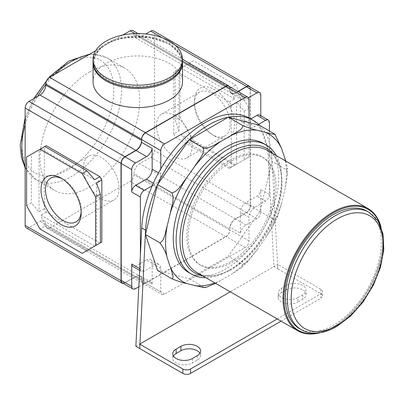 <?xml version="1.0" encoding="UTF-8"?>
<svg xmlns="http://www.w3.org/2000/svg" width="404" height="404" viewBox="0 0 404 404"><rect width="100%" height="100%" fill="white"/><g stroke="black" fill="none" stroke-linecap="round" stroke-linejoin="round"><path stroke-width="0.3" stroke-dasharray="2.02 1.52" d="M274.296 133.79L275.003 134.365M285.759 161.05L287.517 168.362L286.38 169.756L272.003 161.454L259.918 125.487A89.481 51.661 120 0 1 271.892 157.222L277.528 264.534L230.265 291.819M215.584 283.345L231.144 274.452L241.148 267.928L242.663 264.484L228.28 256.181L259.918 211.373L272.003 161.454M242.663 264.484L248.177 261.211L257.181 249.652L265.529 237.83L273.109 226.038L274.296 219.675L259.918 211.373M274.296 219.675L277.947 215.564L281.623 202.965L284.81 189.789L287.502 174.917L287.517 168.362M263.267 143.369A74.568 43.051 -60 0 1 274.7 203.121A74.568 43.051 -60 0 1 225.988 268.832A74.568 43.051 -60 0 1 188.703 272.523M276.255 155.565A74.568 43.051 -60 0 1 281.588 179.164A74.568 43.051 -60 0 1 228.861 270.488L228.861 270.488A74.568 43.051 -60 0 1 205.757 277.674M272.973 153.666A71.856 41.486 -60 0 1 281.588 181.376A71.856 41.486 -60 0 1 230.78 269.382L228.861 270.488L230.78 269.382A71.856 41.486 -60 0 1 202.475 275.781M230.78 261.524A62.231 35.931 -60 0 1 199.662 264.605A62.231 35.931 -60 0 1 190.127 214.741A62.231 35.931 -60 0 1 230.78 159.903A62.231 35.931 -60 0 1 261.893 156.823A62.231 35.931 -60 0 1 271.432 206.686A62.231 35.931 -60 0 1 230.78 261.524M232.123 160.676A62.231 35.931 -60 0 1 263.236 157.595A62.231 35.931 -60 0 1 272.776 207.459A62.231 35.931 -60 0 1 232.123 262.297A62.231 35.931 -60 0 1 201.005 265.383A62.231 35.931 -60 0 1 191.466 215.514A62.231 35.931 -60 0 1 232.123 160.676M267.372 150.434A70.498 40.703 -60 0 1 278.179 206.924A70.498 40.703 -60 0 1 232.123 269.049A70.498 40.703 -60 0 1 196.869 272.543M380.967 226.725A70.498 40.703 -60 0 1 382.729 240.88A70.498 40.703 -60 0 1 332.881 327.225A70.498 40.703 -60 0 1 332.876 327.225A70.498 40.703 -60 0 1 319.741 332.775M380.255 225.033A69.821 40.314 -60 0 1 382.729 241.43A69.821 40.314 -60 0 1 333.356 326.947L332.876 327.225L333.356 326.947A69.821 40.314 -60 0 1 317.918 333.002M367.251 211.231A67.786 39.138 -60 0 1 377.644 265.549A67.786 39.138 -60 0 1 333.356 325.286A67.786 39.138 -60 0 1 299.465 328.644M206.813 287.037L203.555 287.057L203.909 287.628M157.54 270.483L189.178 278.755L228.28 256.181M203.555 287.057L189.178 278.755M286.38 169.756L287.502 174.917M139.93 343.976L139.703 348.531M297.884 297.612L302.682 294.844A11.524 6.651 0 0 0 306.055 290.138A11.524 6.651 0 0 0 298.94 283.992A11.524 6.651 0 0 0 286.38 285.436L281.588 288.204A11.524 6.651 0 0 0 278.215 292.905A11.524 6.651 0 0 0 285.325 299.056A11.524 6.651 0 0 0 297.884 297.612L297.884 302.041L302.682 299.273A11.524 6.651 0 0 0 306.055 294.566A11.524 6.651 0 0 0 298.94 288.421A11.524 6.651 0 0 0 286.38 289.865L281.588 292.632A11.524 6.651 0 0 0 278.215 297.334A11.524 6.651 0 0 0 285.325 303.48A11.524 6.651 0 0 0 297.884 302.041M277.24 318.943L320.892 293.738A5.424 3.131 0 0 0 322.483 291.521A5.424 3.131 0 0 0 320.892 289.309L277.755 264.403L277.755 268.832L273.917 266.615L268.059 155.01A89.481 51.661 120 0 0 257.611 124.927A89.481 51.661 120 0 0 249.637 118.276M281.073 321.155L320.892 298.167A5.424 3.131 0 0 0 322.483 295.95A5.424 3.131 0 0 0 320.892 293.738L277.755 268.832L277.755 264.403M135.87 346.319L273.917 266.615M173.417 356.005A11.524 6.651 0 0 0 172.761 358.217A11.524 6.651 0 0 0 179.871 364.368A11.524 6.651 0 0 0 192.43 362.923L197.228 360.156A11.524 6.651 0 0 0 200.601 355.449A11.524 6.651 0 0 0 199.945 353.237M140.375 255.323L140.375 268.993A5.424 3.131 120 0 0 141.501 271.478A5.424 3.131 120 0 0 144.213 271.21L155.045 264.953L146.415 259.974L135.582 266.226A5.424 3.131 120 0 1 132.871 266.499M160.797 291.855L141.622 280.785A5.424 3.131 120 0 0 142.743 283.27L161.918 294.339A5.424 3.131 120 0 1 160.797 291.855L160.797 268.276A8.136 4.697 120 0 0 159.11 264.554A8.136 4.697 120 0 0 155.045 264.953M161.918 294.339A5.424 3.131 120 0 0 164.63 294.072L245.157 247.576A5.424 3.131 120 0 0 248.995 240.936L248.995 217.357L240.365 212.373L240.365 233.143L229.82 227.058L229.82 228.977L133.951 173.629A8.136 4.697 120 0 1 139.703 163.665L150.727 157.302A5.424 3.131 120 0 0 154.565 150.662L154.565 33.32A5.424 3.131 120 0 0 153.439 30.835M269.412 130.967L269.412 194.496A5.424 3.131 120 0 1 265.579 201.136L254.747 207.393A8.136 4.697 120 0 0 248.995 217.357M160.797 168.837L160.797 174.185A8.136 4.697 120 0 1 155.045 184.143L152.177 185.8M89.855 71.786A70.498 40.703 120 0 0 43.799 133.911A70.498 40.703 120 0 0 54.606 190.405A70.498 40.703 120 0 0 89.855 186.916A70.498 40.703 120 0 0 135.911 124.791A70.498 40.703 120 0 0 125.104 68.296A70.498 40.703 120 0 0 89.855 71.786M160.797 268.276L152.167 263.297L152.167 284.068L141.622 277.977L141.622 279.901L45.753 224.553L45.753 225.659A5.424 3.131 120 0 0 46.879 228.139A5.424 3.131 120 0 0 49.591 227.871L130.118 181.381A5.424 3.131 120 0 0 133.951 174.735L133.951 173.629M45.753 224.553A8.136 4.697 120 0 0 44.071 220.826A8.136 4.697 120 0 0 40.001 221.23L28.977 227.593A5.424 3.131 120 0 1 26.265 227.866M122.811 35.047L95.627 50.742M133.951 34.148A8.136 4.697 120 0 0 135.638 37.875L231.507 93.223A8.136 4.697 120 0 1 229.82 89.496L133.951 34.148L133.951 33.042A5.424 3.131 120 0 0 132.83 30.563M135.638 37.875A8.136 4.697 120 0 0 139.703 37.471L145.763 33.971M229.82 228.977A8.136 4.697 120 0 1 235.572 219.018L246.597 212.65A5.424 3.131 120 0 0 250.429 206.01L250.429 88.668A5.424 3.131 120 0 0 250.116 87.097M173.74 134.057L175.654 137.375L229.341 168.372L231.26 167.266L231.26 105.272L229.341 101.954L175.654 70.958L173.74 72.063L173.74 134.057L179.012 131.012L175.174 119.943L179.967 117.175L193.39 140.42L235.572 164.776L248.995 157.025L248.995 108.317L235.572 85.072L193.39 60.716L179.967 68.468L179.967 117.175M179.967 68.468L173.74 72.063M179.012 69.018L179.012 131.012M229.341 168.372L234.613 165.327L230.78 167.544L188.597 143.188L193.39 140.42M188.597 143.188L180.926 134.33L175.654 137.375M234.613 165.327L180.926 134.33M230.78 167.544L235.572 164.776M231.26 105.272L236.532 102.227L244.203 111.085L244.203 159.792L248.995 157.025M244.203 159.792L231.26 167.266M236.532 102.227L236.532 164.221M244.203 111.085L248.995 108.317M229.341 101.954L234.613 98.909L230.78 87.84L235.572 85.072M234.613 98.909L180.926 67.912L193.39 60.716M175.654 70.958L180.926 67.912M175.174 71.235L175.174 119.943M214.484 135.941A28.411 16.402 -120 0 0 234.572 124.346A28.411 16.402 -120 0 0 214.484 89.547A28.411 16.402 -120 0 0 194.395 101.146A28.411 16.402 -120 0 0 214.484 135.941L212.252 134.658A25.26 14.584 -120 0 0 224.882 135.906A25.26 14.584 -120 0 0 228.755 115.665A25.26 14.584 -120 0 0 212.252 93.41A25.26 14.584 -120 0 0 199.621 92.157A25.26 14.584 -120 0 0 194.395 103.722A25.26 14.584 -120 0 0 212.252 134.658L214.484 135.941M230.78 87.84L188.597 63.484M174.306 156.565A25.26 14.584 -120 0 0 186.931 157.818A25.26 14.584 -120 0 0 190.804 137.577A25.26 14.584 -120 0 0 174.306 115.317A25.26 14.584 -120 0 0 161.676 114.069A25.26 14.584 -120 0 0 157.802 134.31A25.26 14.584 -120 0 0 174.306 156.565M231.507 93.223A8.136 4.697 120 0 0 235.572 92.819L139.703 37.471M229.82 89.496L229.82 91.42A8.136 4.697 120 0 0 231.315 93.556A8.136 4.697 120 0 0 235.381 93.152L238.118 91.572M260.787 95.086L250.238 89.001A5.424 3.131 120 0 0 249.117 86.517M250.238 89.001L250.238 205.899A5.424 3.131 120 0 1 246.405 212.539L235.381 218.907A8.136 4.697 120 0 0 229.82 227.058M237.926 91.461L235.572 92.819M248.995 99.682L229.82 88.39A5.424 3.131 120 0 0 229.315 86.486M229.82 91.42L240.365 97.51L240.365 118.281A8.136 4.697 120 0 0 242.052 122.003L250.677 126.987A8.136 4.697 120 0 1 248.995 123.26L248.995 117.918M229.82 88.612A5.424 3.131 120 0 0 228.699 86.133M93.046 81.749A44.743 25.831 180 0 1 120.665 57.883A44.743 25.831 180 0 1 169.422 63.484A44.743 25.831 180 0 1 182.527 81.749M168.463 43.89A43.385 25.048 180 0 1 168.463 79.315A43.385 25.048 180 0 1 107.111 79.315A43.385 25.048 180 0 1 107.111 43.89A43.385 25.048 180 0 1 168.463 43.89M93.046 61.605A44.743 25.831 180 0 1 120.665 37.739A44.743 25.831 180 0 1 169.422 43.339A44.743 25.831 180 0 1 182.527 61.605M240.365 97.51A8.136 4.697 120 0 0 241.86 99.642A8.136 4.697 120 0 0 245.925 99.238L235.381 93.152M242.052 122.003A8.136 4.697 120 0 0 246.117 121.599L250.758 118.922M269.412 122.543L260.787 117.559A5.424 3.131 120 0 0 259.661 115.079M260.787 117.559L260.787 115.726M248.48 97.763L245.925 99.238M250.677 126.987A8.136 4.697 120 0 0 254.747 126.583L246.117 121.599M258.686 124.306L254.747 126.583M240.365 233.143A8.136 4.697 120 0 1 245.925 224.993L256.949 218.63A5.424 3.131 120 0 0 260.787 211.989L260.787 189.516A5.424 3.131 120 0 1 256.949 196.157L246.117 202.409A8.136 4.697 120 0 0 240.365 212.373M141.622 280.785L141.622 281.007A5.424 3.131 120 0 0 142.743 283.492A5.424 3.131 120 0 0 145.455 283.219L225.988 236.729A5.424 3.131 120 0 0 229.82 230.088L229.82 229.866A5.424 3.131 120 0 1 225.988 236.507L145.455 283.002A5.424 3.131 120 0 1 142.743 283.27M141.622 279.901A8.136 4.697 120 0 0 139.936 276.174A8.136 4.697 120 0 0 135.87 276.578L40.001 221.23M123.326 283.457A5.424 3.131 120 0 0 124.846 282.946L135.87 276.578M141.622 277.977A8.136 4.697 120 0 0 140.127 275.846A8.136 4.697 120 0 0 136.062 276.245L125.038 282.613A5.424 3.131 120 0 1 122.326 282.881M138.814 286.835L146.607 282.335L136.062 276.245M152.167 284.068A8.136 4.697 120 0 0 150.677 281.931A8.136 4.697 120 0 0 146.607 282.335M152.167 263.297A8.136 4.697 120 0 0 150.485 259.57A8.136 4.697 120 0 0 146.415 259.974M82.184 253.333L99.919 243.092L46.233 212.095L44.319 208.777L44.319 146.783L46.233 145.677M96.566 183.037L96.566 245.031L100.399 242.814M94.647 246.137L40.961 215.14L44.794 226.21L40.001 228.977M46.233 212.095L40.961 215.14M26.583 205.732L31.376 202.965L39.042 211.822L44.319 208.777M44.319 146.783L39.042 149.828L39.042 211.822M39.042 149.828L31.376 154.257L31.376 202.965M26.583 157.025L31.376 154.257M44.794 146.511L40.961 148.722L44.794 146.511M94.647 179.719L40.961 148.722M86.976 250.566L44.794 226.21M81.148 211.56A25.26 14.584 -120 0 0 81.184 210.327A25.26 14.584 -120 0 0 63.322 179.391L61.095 178.108L63.322 179.391A25.26 14.584 -120 0 0 62.241 178.805M101.273 198.733A25.26 14.584 -120 0 0 113.903 199.98A25.26 14.584 -120 0 0 117.771 179.74A25.26 14.584 -120 0 0 101.273 157.484A25.26 14.584 -120 0 0 88.643 156.232A25.26 14.584 -120 0 0 84.769 176.472A25.26 14.584 -120 0 0 101.273 198.733M220.826 280.411A85.416 49.313 -60 0 1 214.847 282.921M257.181 249.652A85.416 49.313 -60 0 1 231.144 274.452M281.623 202.965A85.416 49.313 -60 0 1 265.529 237.83M285.345 160.812A85.416 49.313 -60 0 1 284.81 189.789M369.17 212.337A67.786 39.138 -60 0 1 379.558 266.655A67.786 39.138 -60 0 1 335.275 326.392A67.786 39.138 -60 0 1 301.379 329.75M320.892 289.309L320.892 298.167M192.43 358.494L192.43 362.923M197.228 355.727L197.228 360.156M281.588 288.204L281.588 292.632M286.38 285.436L286.38 289.865M302.682 294.844L302.682 299.273M268.059 155.01L271.892 157.222M140.375 268.993L139.718 268.615M155.045 184.143L153.343 183.163M160.797 174.185L158.509 172.862M250.429 88.668L154.565 33.32M250.429 206.01L154.565 150.662M246.597 212.65L150.727 157.302M235.572 219.018L139.703 163.665M175.235 45.253L162.267 37.769M248.995 123.26L240.365 118.281M229.82 88.39L133.951 33.042M182.527 61.09L134.936 33.613M93.046 62.711A44.743 25.831 180 0 1 120.665 38.845A44.743 25.831 180 0 1 169.422 44.445A44.743 25.831 180 0 1 182.527 62.711M260.787 211.989L250.238 205.899M269.412 194.496L260.787 189.516M256.949 218.63L246.405 212.539M245.925 224.993L235.381 218.907M248.995 240.936L229.82 229.866M229.82 230.088L133.951 174.735M225.988 236.729L130.118 181.381M145.455 283.219L49.591 227.871M141.622 281.007L45.753 225.659M135.582 288.698L125.038 282.613M144.213 271.21L135.582 266.226M124.846 282.946L28.977 227.593M164.63 294.072L145.455 283.002M245.157 247.576L225.988 236.507M254.747 207.393L246.117 202.409M265.579 201.136L256.949 196.157M88.325 54.959A70.498 40.703 -60 0 1 106.888 57.777A70.498 40.703 -60 0 1 117.695 114.271A70.498 40.703 -60 0 1 71.639 176.397A70.498 40.703 -60 0 1 36.39 179.891A70.498 40.703 -60 0 1 25.144 166.438M25.144 124.917A70.498 40.703 -60 0 1 37.607 96.415M45.753 84.582A70.498 40.703 -60 0 1 54.954 74.225M67.806 169.756A65.079 37.572 -60 0 1 21.786 143.188A65.079 37.572 -60 0 1 67.806 63.484A65.079 37.572 -60 0 1 113.822 90.052A65.079 37.572 -60 0 1 67.806 169.756M281.588 181.376L281.588 179.164M261.893 156.823L263.236 157.595M199.662 264.605L201.005 265.383M382.729 241.43L382.729 240.88M248.177 261.211L241.148 267.928M172.761 358.217L172.761 353.793M200.601 355.449L200.601 351.026M278.215 297.334L278.215 292.905M306.055 294.566L306.055 290.138M194.395 103.722L194.395 101.146M186.931 157.818L224.882 135.906M161.676 114.069L199.621 92.157M138.022 33.557L182.527 59.252M182.517 62.145L180.472 54.742L169.145 43.824L146.556 36.815L121.114 38.193L109.954 41.996L101.096 47.541L95.273 54.429L93.056 62.145M231.315 93.556L241.86 99.642M46.879 228.139L142.743 283.492M44.071 220.826L139.936 276.174M150.485 259.57L159.11 264.554M139.627 270.397L141.501 271.478M140.127 275.846L150.677 281.931M81.184 210.327L81.184 212.903M75.952 221.892L113.903 199.98M50.692 178.144L88.643 156.232M89.834 54.085L93.425 54.025L106.888 57.777L125.104 68.296M25.144 167.907L36.39 179.891L54.606 190.405M25.144 117.68L33.618 98.722M322.483 295.95L322.483 291.521M277.947 215.564L273.109 226.038"/><path stroke-width="0.61" d="M215.584 283.345L206.813 287.037L203.909 287.628L186.441 283.492C182.76 282.765 177.917 281.199 171.922 278.785C174.796 277.957 171.336 271.261 170.352 267.206L167.16 257.717C166.226 253.101 163.782 248.132 159.838 242.814C164.787 240.789 165.246 231.83 167.16 226.104L170.352 212.928C171.347 206.681 174.796 199.349 171.922 192.895C178.548 191.309 182.179 183.179 186.441 178.063L194.789 166.241C198.127 160.61 204.788 154.111 203.555 148.086C210.807 148.419 215.686 143.874 220.826 141.44L231.144 135.481C235.36 132.502 243.173 129.755 242.663 125.513C248.682 127.937 253.525 129.502 257.181 130.219L271.246 133.835L275.003 134.365L281.623 148.687L285.759 161.05M274.735 134.093L259.918 125.487L228.28 117.21L189.178 139.784A89.481 51.661 120 0 0 157.54 184.593L145.455 234.512L157.54 270.483L171.922 278.785M242.663 125.513L228.28 117.21A89.481 51.661 120 0 0 189.178 139.784L157.54 184.593A89.481 51.661 120 0 0 145.566 230.159L139.703 348.531L182.845 373.437A5.424 3.131 0 0 0 190.516 373.437L281.073 321.155M203.555 148.086L189.178 139.784M205.757 277.674A74.568 43.051 -60 0 1 191.577 274.185L188.703 272.523A74.568 43.051 -60 0 1 177.27 212.772A74.568 43.051 -60 0 1 225.988 147.061A74.568 43.051 -60 0 1 263.267 143.369L266.145 145.031A74.568 43.051 -60 0 1 276.255 155.565M191.577 274.185A74.568 43.051 -60 0 1 180.149 214.433A74.568 43.051 -60 0 1 228.861 148.722A74.568 43.051 -60 0 1 266.145 145.031M202.475 275.781A71.856 41.486 -60 0 1 182.169 221.695A71.856 41.486 -60 0 1 230.78 152.04A71.856 41.486 -60 0 1 272.973 153.666M319.741 332.775A70.498 40.703 -60 0 1 297.627 330.714L196.869 272.543A70.498 40.703 -60 0 1 186.062 216.049A70.498 40.703 -60 0 1 232.123 153.924A70.498 40.703 -60 0 1 267.372 150.434L368.13 208.605A70.498 40.703 -60 0 1 380.967 226.725M297.627 330.714A70.498 40.703 -60 0 1 286.82 274.22A70.498 40.703 -60 0 1 332.876 212.095A70.498 40.703 -60 0 1 368.13 208.605M317.918 333.002A69.821 40.314 -60 0 1 284.608 289.052A69.821 40.314 -60 0 1 333.356 212.928A69.821 40.314 -60 0 1 380.255 225.033M301.379 329.75L299.465 328.644A67.786 39.138 -60 0 1 289.072 274.321A67.786 39.138 -60 0 1 333.356 214.585A67.786 39.138 -60 0 1 367.251 211.231L369.17 212.337A67.786 39.138 -60 0 0 335.275 215.696A67.786 39.138 -60 0 0 290.991 275.432A67.786 39.138 -60 0 0 301.379 329.75C304.959 331.8 308.924 332.926 313.282 333.128C320.736 333.406 328.518 331.204 336.628 326.528L350.505 316.14L363.095 301.97L373.377 285.214L380.482 267.286L383.8 249.677L383.012 233.82L378.058 220.973L369.17 212.337M171.922 192.895L157.54 184.593M159.838 242.814L145.455 234.512M230.265 291.819L139.93 343.976M259.918 125.487A89.481 51.661 120 0 0 253.47 120.488L249.637 118.276A89.481 51.661 120 0 0 248.995 117.918A89.481 51.661 120 0 0 160.797 168.837A89.481 51.661 120 0 0 152.177 185.8A89.481 51.661 120 0 0 141.733 227.942L135.87 346.319L139.703 348.531M192.43 358.494L197.228 355.727A11.524 6.651 0 0 0 200.601 351.026A11.524 6.651 0 0 0 193.486 344.875A11.524 6.651 0 0 0 180.926 346.319L176.134 349.086A11.524 6.651 0 0 0 172.761 353.793A11.524 6.651 0 0 0 179.871 359.939A11.524 6.651 0 0 0 192.43 358.494M139.703 344.107L182.845 369.014A5.424 3.131 0 0 0 190.516 369.014L277.24 318.943M199.945 353.237A11.524 6.651 0 0 0 180.926 350.748L176.134 353.515A11.524 6.651 0 0 0 173.417 356.005M253.47 120.488A89.481 51.661 120 0 0 228.28 117.21M152.177 185.8L144.213 190.4A5.424 3.131 120 0 0 140.375 197.041L140.375 255.323M139.718 268.615L131.749 264.014L131.749 286.486L121.2 280.396L121.2 163.499A5.424 3.131 120 0 1 125.038 156.858L136.062 150.495A8.136 4.697 120 0 0 141.622 142.339L141.622 140.42L45.753 85.072L45.753 83.961A5.424 3.131 120 0 1 49.591 77.321L95.627 50.742M152.167 148.43A8.136 4.697 120 0 1 146.607 156.58L135.582 162.948A5.424 3.131 120 0 0 131.749 169.589L131.749 192.062A5.424 3.131 120 0 1 135.582 185.416L146.415 179.164A8.136 4.697 120 0 0 152.167 169.2L152.167 148.43L141.622 142.339M248.995 117.918L248.995 99.682A5.424 3.131 120 0 0 247.869 97.202A5.424 3.131 120 0 0 245.157 97.47L164.63 143.96A5.424 3.131 120 0 0 160.797 150.601L160.797 168.837M229.315 86.486A5.424 3.131 120 0 0 228.699 85.911A5.424 3.131 120 0 0 225.988 86.178L145.455 132.669A5.424 3.131 120 0 0 141.622 139.314L141.622 139.531A5.424 3.131 120 0 1 145.455 132.891L225.988 86.4A5.424 3.131 120 0 1 228.699 86.133L247.869 97.202M141.622 140.42A8.136 4.697 120 0 1 135.87 150.384L40.001 95.036L28.977 101.399A5.424 3.131 120 0 0 25.144 108.04L25.144 225.382A5.424 3.131 120 0 0 26.265 227.866L122.134 283.214A5.424 3.131 120 0 0 123.326 283.457M40.001 95.036A8.136 4.697 120 0 0 45.753 85.072M138.022 33.557L132.83 30.563A5.424 3.131 120 0 0 130.118 30.83L122.811 35.047M250.116 87.097A5.424 3.131 120 0 0 249.308 86.188L153.439 30.835A5.424 3.131 120 0 0 150.727 31.108L145.763 33.971M238.118 91.572L246.405 86.784A5.424 3.131 120 0 1 249.117 86.517L259.661 92.607A5.424 3.131 120 0 0 256.949 92.875L248.48 97.763M249.308 86.188A5.424 3.131 120 0 0 246.597 86.456L237.926 91.461M182.527 62.711L182.527 81.749A44.743 25.831 180 0 1 154.909 105.616A44.743 25.831 180 0 1 106.151 100.015A44.743 25.831 180 0 1 93.046 81.749L93.046 62.711A44.743 25.831 180 0 0 106.151 80.977A44.743 25.831 180 0 0 154.909 86.572A44.743 25.831 180 0 0 182.527 62.711L182.517 62.145M182.527 59.388L182.527 61.605A44.743 25.831 180 0 1 154.909 85.466A44.743 25.831 180 0 1 106.151 79.866A44.743 25.831 180 0 1 93.046 61.605L93.046 59.388A44.743 25.831 180 0 1 106.151 41.122A44.743 25.831 180 0 1 169.422 41.122A44.743 25.831 180 0 1 182.527 59.388A44.743 25.831 180 0 1 169.422 77.654A44.743 25.831 180 0 1 106.151 77.654A44.743 25.831 180 0 1 93.046 59.388M250.758 118.922L256.949 115.347A5.424 3.131 120 0 1 259.661 115.079L268.291 120.059A5.424 3.131 120 0 0 265.579 120.326L258.686 124.306M260.787 115.726L260.787 95.086A5.424 3.131 120 0 0 259.661 92.607M269.412 130.967L269.412 122.543A5.424 3.131 120 0 0 268.291 120.059M135.87 150.384L124.846 156.747A5.424 3.131 120 0 0 121.008 163.388L121.008 280.729A5.424 3.131 120 0 0 122.134 283.214M121.2 280.396A5.424 3.131 120 0 0 122.326 282.881L132.871 288.971A5.424 3.131 120 0 0 135.582 288.698L138.814 286.835M131.749 286.486A5.424 3.131 120 0 0 132.871 288.971M131.749 264.014A5.424 3.131 120 0 0 132.871 266.499L139.627 270.397M40.001 149.278L26.583 157.025L26.583 205.732L40.001 228.977L82.184 253.333L95.607 245.582L95.607 196.874L82.184 173.629L40.001 149.278L46.233 145.677L99.919 176.674L101.838 179.992L101.838 241.986L99.919 243.092M95.607 196.874L100.399 194.107L96.566 183.037L101.838 179.992M96.566 245.031L101.838 241.986M95.607 245.582L100.399 242.814L100.399 194.107M99.919 176.674L94.647 179.719L86.976 170.862L44.794 146.511M82.184 173.629L86.976 170.862M61.095 224.503A28.411 16.402 -120 0 0 81.184 212.903A28.411 16.402 -120 0 0 61.095 178.108L61.095 178.108A28.411 16.402 -120 0 0 41.006 189.703A28.411 16.402 -120 0 0 61.095 224.503M62.241 178.805A25.26 14.584 -120 0 0 50.692 178.144A25.26 14.584 -120 0 0 46.819 198.384A25.26 14.584 -120 0 0 63.322 220.64A25.26 14.584 -120 0 0 75.952 221.892A25.26 14.584 -120 0 0 81.148 211.56M167.16 257.717A85.416 49.313 -60 0 1 167.16 226.104M186.441 283.492A85.416 49.313 -60 0 1 170.352 267.206M214.847 282.921A85.416 49.313 -60 0 1 194.789 285.673M284.81 158.176A85.416 49.313 -60 0 1 285.345 160.812M265.529 132.401A85.416 49.313 -60 0 1 281.623 148.687M231.144 135.481A85.416 49.313 -60 0 1 257.181 130.219M194.789 166.241A85.416 49.313 -60 0 1 220.826 141.44M170.352 212.928A85.416 49.313 -60 0 1 186.441 178.063M337.194 325.286A65.079 37.572 -60 0 1 291.178 298.718A65.079 37.572 -60 0 1 337.194 219.013A65.079 37.572 -60 0 1 383.209 245.582A65.079 37.572 -60 0 1 337.194 325.286M141.733 227.942L145.566 230.159M190.516 369.014L190.516 373.437M182.845 369.014L182.845 373.437M176.134 349.086L176.134 353.515M180.926 346.319L180.926 350.748M131.749 169.589L121.2 163.499M140.375 197.041L131.749 192.062M144.213 190.4L135.582 185.416M153.343 183.163L146.415 179.164M158.509 172.862L152.167 169.2M160.797 150.601L141.622 139.531M141.622 139.314L45.753 83.961M246.597 86.456L175.235 45.253M162.267 37.769L150.727 31.108M225.988 86.178L182.527 61.09M134.936 33.613L130.118 30.83M164.63 143.96L145.455 132.891M245.157 97.47L225.988 86.4M145.455 132.669L49.591 77.321M265.579 120.326L256.949 115.347M135.582 162.948L125.038 156.858M146.607 156.58L136.062 150.495M121.008 280.729L25.144 225.382M121.008 163.388L25.144 108.04M124.846 156.747L28.977 101.399M256.949 92.875L246.405 86.784M54.954 74.225A70.498 40.703 -60 0 1 71.639 61.272A70.498 40.703 -60 0 1 88.325 54.959M25.144 166.438A70.498 40.703 -60 0 1 25.144 124.917M37.607 96.415A70.498 40.703 -60 0 1 45.753 84.582M182.527 59.252L228.699 85.911M93.056 62.145L93.046 62.711M25.144 167.907L21.397 157.338L20.2 145.087L25.144 117.68M33.618 98.722L49.616 76.684L68.927 61.004L89.834 54.085"/></g></svg>
